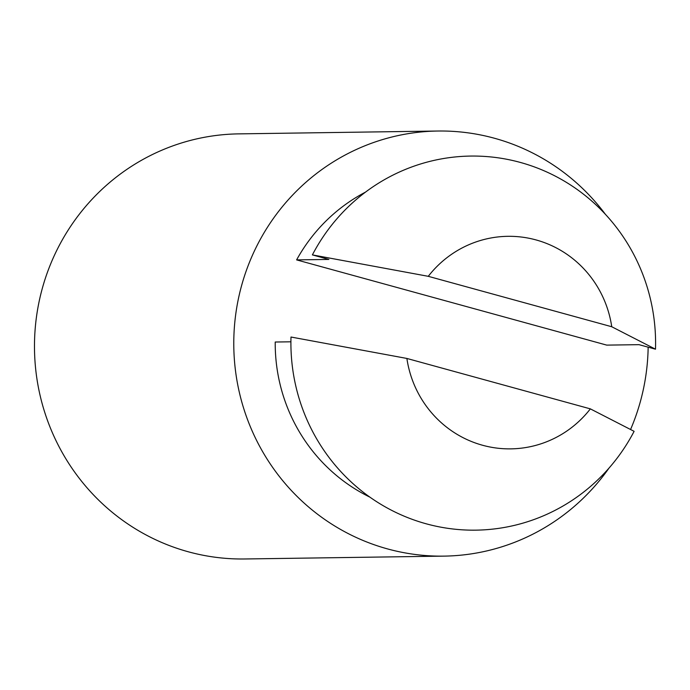 <?xml version="1.0" encoding="UTF-8"?>
<svg xmlns="http://www.w3.org/2000/svg" width="690" height="690" viewBox="0 0 690 690"><rect width="100%" height="100%" fill="white"/><g stroke="black" fill="none" stroke-linecap="round" stroke-linejoin="round"><path stroke-width="1.03" d="M608.994 468.113A212.572 207.207 -90.8 0 1 444.024 556.123L244.726 558.978A212.572 207.207 -90.8 0 1 34.5 349.39A212.572 207.207 -90.8 0 1 238.645 133.877L437.934 131.022A212.572 207.207 -90.8 0 1 494.463 138.25A212.572 207.207 -90.8 0 1 605.363 214.271M648.16 347.182A212.572 207.207 -90.8 0 1 630.574 429.482M444.024 556.123A212.572 207.207 -90.8 0 1 233.798 346.544A212.572 207.207 -90.8 0 1 437.934 131.022M428.274 276.319L611.745 326.741A106.286 103.604 -90.8 0 0 536.052 239.93A106.286 103.604 -90.8 0 0 428.274 276.319L312.389 254.895L328.88 259.431L296.614 259.889A170.059 165.764 -90.8 0 1 365.536 192.096M369.9 497.145A170.059 165.764 -90.8 0 1 275.224 342.024L290.913 341.8M296.614 259.889L606.743 345.121L639.009 344.664L655.5 349.192L611.745 326.741M312.389 254.895A187.059 182.341 -90.8 0 1 520.312 162.426A187.059 182.341 -90.8 0 1 655.5 349.192M406.876 358.446L590.355 408.868A106.286 103.604 -90.8 0 1 482.569 445.257A106.286 103.604 -90.8 0 1 406.876 358.446L290.999 337.031A187.059 182.341 -90.8 0 0 426.187 523.796A187.059 182.341 -90.8 0 0 634.11 431.328L590.355 408.868"/></g></svg>
